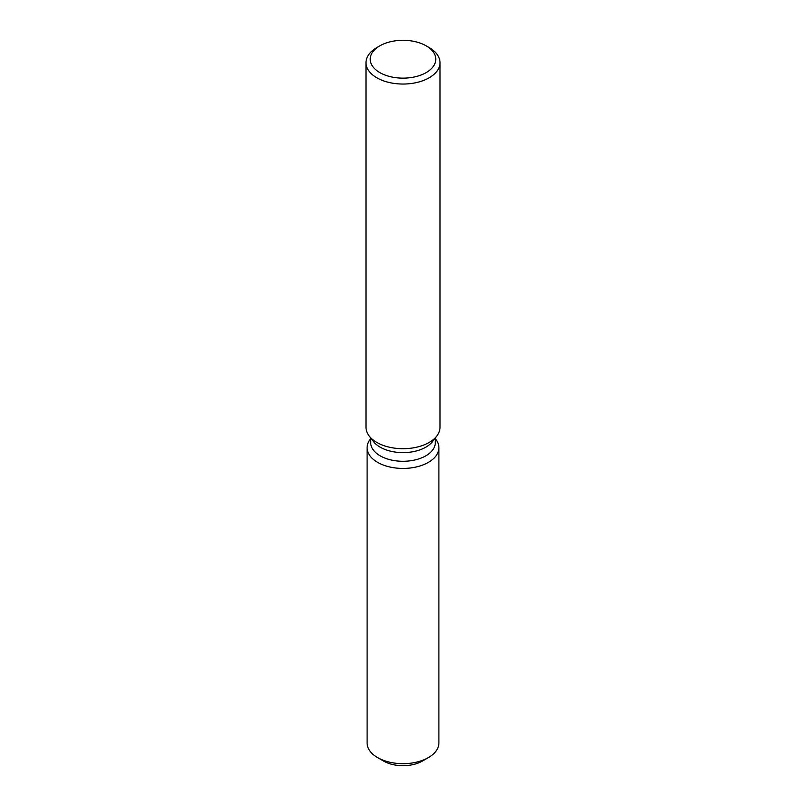 <?xml version="1.0" encoding="UTF-8"?>
<svg xmlns="http://www.w3.org/2000/svg" width="806" height="806" viewBox="0 0 806 806"><rect width="100%" height="100%" fill="white"/><g stroke="black" fill="none" stroke-linecap="round" stroke-linejoin="round"><path stroke-width="1.21" d="M438.897 447.703A35.897 20.724 180 0 1 428.379 462.362A35.897 20.724 180 0 0 435.764 439.25L435.311 438.645L435.764 439.25A35.897 20.724 180 0 1 438.897 447.703L438.897 742.951A35.897 20.724 180 0 1 428.379 757.61L422.404 761.055A27.434 15.838 180 0 1 381.006 759.333M435.311 437.96L435.311 442.625A32.311 18.649 180 0 1 425.84 455.823A32.311 18.649 180 0 1 390.638 459.863A32.311 18.649 180 0 1 370.689 442.625L370.689 437.96M428.379 462.362A35.897 20.724 180 0 1 382.649 464.78A35.897 20.724 180 0 1 370.236 439.25A35.897 20.724 180 0 0 367.103 447.703A35.897 20.724 180 0 0 389.268 466.855A35.897 20.724 180 0 0 428.379 462.362M426.173 45.841L429.165 47.574A37.005 21.369 180 0 1 440.005 62.677L440.005 427.331A37.005 21.369 180 0 1 436.781 436.056L432.49 441.597A32.311 18.649 180 0 1 425.84 447.169A32.311 18.649 180 0 1 373.51 441.597L369.219 436.056A37.005 21.369 180 0 1 365.995 427.331L365.995 62.677A37.005 21.369 180 0 1 376.835 47.574L379.828 45.841A32.774 18.921 180 0 1 426.173 45.841A32.774 18.921 180 0 1 426.173 72.6A32.774 18.921 180 0 1 379.828 72.6A32.774 18.921 180 0 1 379.828 45.841L376.835 47.574M436.781 436.056A37.005 21.369 180 0 1 429.165 442.444A37.005 21.369 180 0 1 369.219 436.056M440.005 62.677A37.005 21.369 180 0 1 429.165 77.789A37.005 21.369 180 0 1 388.835 82.413A37.005 21.369 180 0 1 365.995 62.677M377.621 757.61L383.596 761.055A27.434 15.838 180 0 0 422.404 761.055L428.379 757.61A35.897 20.724 180 0 1 377.621 757.61A35.897 20.724 180 0 1 367.103 742.951L367.103 447.703M370.689 438.645L370.236 439.25L370.689 438.645"/></g></svg>

